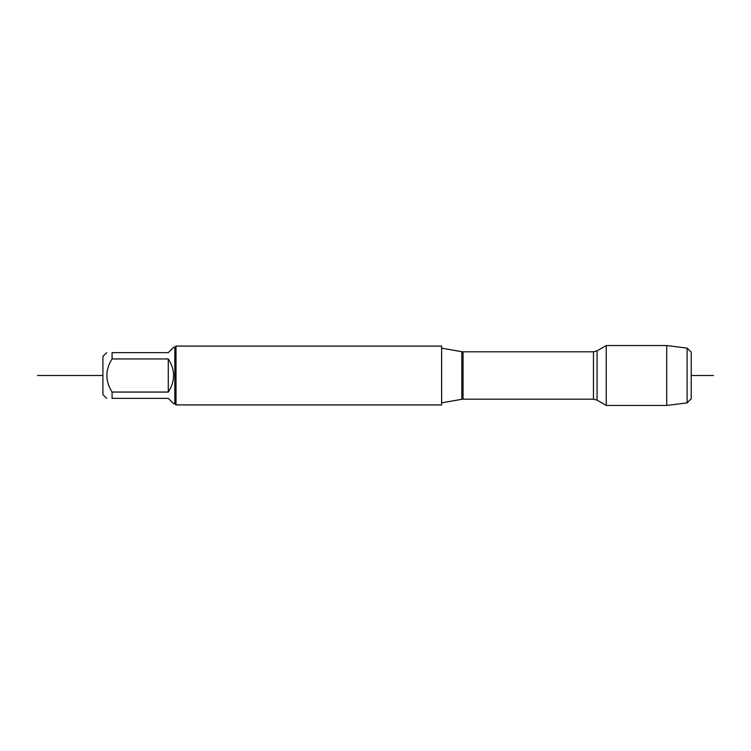 <?xml version="1.0" encoding="UTF-8"?>
<svg xmlns="http://www.w3.org/2000/svg" width="751" height="751" viewBox="0 0 751 751"><rect width="100%" height="100%" fill="white"/><g stroke="black" fill="none" stroke-linecap="round" stroke-linejoin="round"><path stroke-width="1.13" d="M687.109 348.107L691.22 352.228L691.22 398.772L687.109 402.893L687.109 348.107L666.71 345.544L666.71 405.456L606.245 405.456L606.245 345.544L597.064 350.848L597.064 400.152L606.245 405.456M441.635 404.911L441.635 346.089L175.997 346.089L175.997 404.911L441.635 404.911M106.708 398.377L102.915 394.585L102.915 356.415L106.708 352.623M174.823 347.262L174.823 403.738L173.641 403.738L168.28 398.377L112.068 398.377C105.149 398.377 105.149 398.377 112.068 398.377L112.068 392.05C105.149 381.02 105.149 369.98 112.068 358.95L112.068 352.623C105.149 352.623 105.149 352.623 112.068 352.623L168.28 352.623L173.641 347.262L174.823 347.262L175.997 346.089M168.28 392.05C175.368 381.02 175.368 369.98 168.28 358.95L168.28 392.05L112.068 392.05M168.28 358.95L112.068 358.95M102.915 375.5L37.55 375.5L102.915 375.5M691.22 375.5L713.45 375.5L691.22 375.5M441.635 402.855L461.818 399.297L461.818 351.703L441.635 348.145M593.468 351.815L463.067 351.815L463.067 399.185L593.468 399.185L593.468 351.815L597.064 350.848M593.468 399.185L597.064 400.152M461.818 399.297L463.067 399.185M463.067 351.815L461.818 351.703M174.823 403.738L175.997 404.911M666.71 345.544L606.245 345.544M687.109 402.893L666.71 405.456"/></g></svg>
